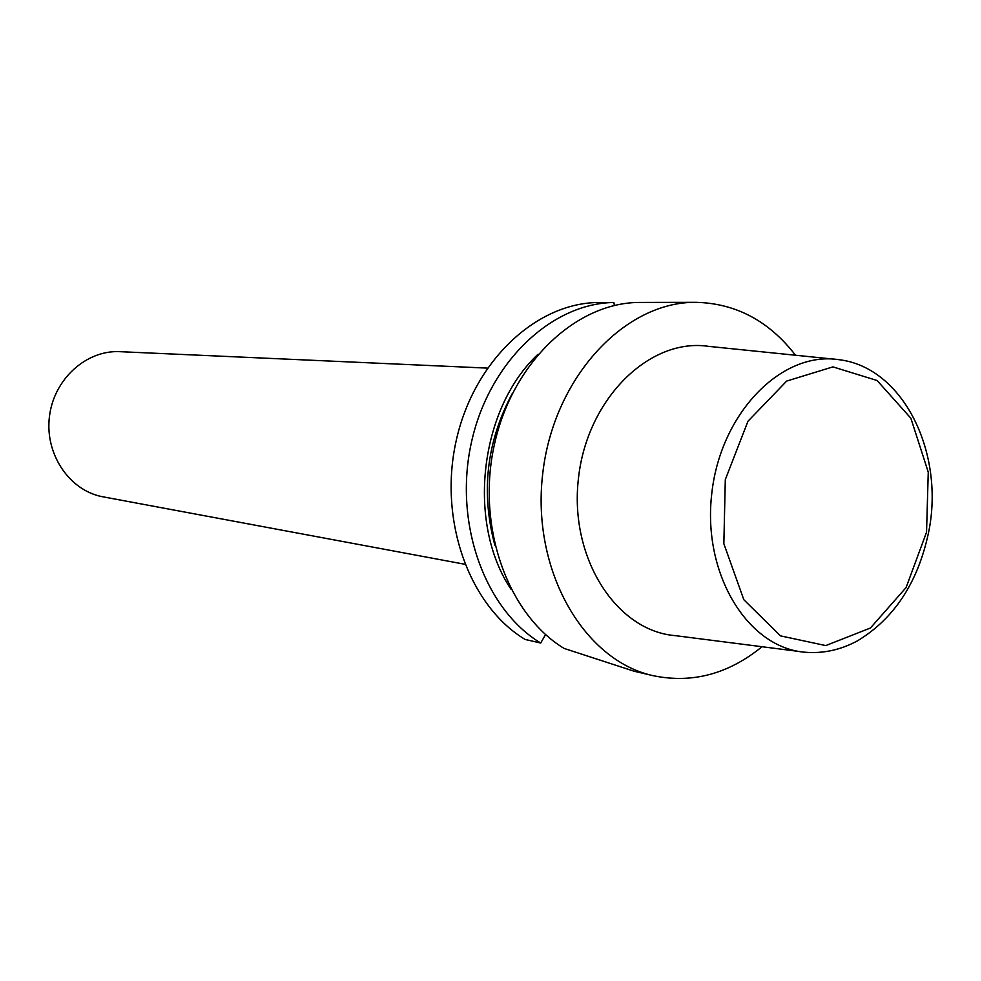 <?xml version="1.0" encoding="UTF-8"?>
<svg xmlns="http://www.w3.org/2000/svg" width="981" height="981" viewBox="0 0 981 981"><rect width="100%" height="100%" fill="white"/><g stroke="black" fill="none" stroke-linecap="round" stroke-linejoin="round"><path stroke-width="1.47" d="M795.517 355.232C769.018 320.983 735.873 303.35 696.081 302.332C624.652 301.375 553.37 377.746 542.701 473.848C531.285 569.863 583.376 660.421 653.162 675.688C692.145 683.732 728.429 674.082 762.004 646.724M653.162 675.688L634.106 671.225L564.1 648.429C507.643 614.229 476.3 526.589 494.265 445.104C511.874 363.51 574.976 303.337 638.214 302.442L662.494 302.381M540.69 643.033C484.688 609.262 453.59 522.996 471.334 442.836C488.697 362.578 551.175 303.362 613.885 302.479L597.674 302.504C535.307 303.387 473.271 361.952 456.055 441.34C438.482 520.604 469.409 605.964 525.08 639.44L540.69 643.033L545.571 634.56M538.103 354.202C479.537 408.574 466.38 523.081 511.076 589.311M614.351 305.496L613.885 302.479M833.433 359.107L708.515 346.354C649.827 337.464 587.227 398.372 578.496 477.968C568.931 557.466 616.08 630.979 675.271 635.639L799.809 651.556M487.361 368.108L119.94 351.676C86.402 349.861 53.967 379.058 49.479 416.263C44.599 453.43 68.768 489.887 101.717 496.582L464.81 564.259M512.438 393.258C486.502 441.683 480.678 492.413 494.939 545.461M926.542 532.205L928.259 472.155L910.858 418.213L877.112 380.518L832.918 366.882L786.688 381.069L747.963 421.254L725.302 479.611L723.843 543.719L743.806 599.685L780.459 635.86L825.744 645.584L870.417 628.024L906.101 587.545L926.542 532.205M838.657 359.647C781.734 350.891 720.643 412.743 711.801 493.284C702.138 573.738 747.596 647.84 805.021 652.23C823.133 653.738 840.643 649.937 857.541 640.814C894.169 618.606 917.811 582.677 928.455 533.026C945.255 453.541 903.513 367.029 838.657 359.647M657.025 302.393L696.081 302.332"/></g></svg>

